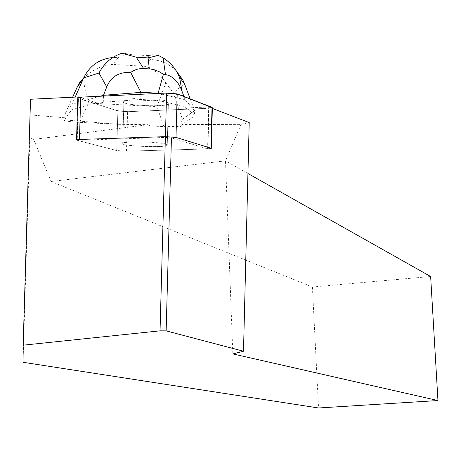 <?xml version="1.0" encoding="UTF-8"?>
<svg xmlns="http://www.w3.org/2000/svg" width="461" height="461" viewBox="0 0 461 461"><rect width="100%" height="100%" fill="white"/><g stroke="black" fill="none" stroke-linecap="round" stroke-linejoin="round"><path stroke-width="0.35" stroke-dasharray="2.31 1.73" d="M151.957 142.316C163.223 143.175 168.311 144.195 167.222 145.376C163.488 148.188 116.518 145.791 122.741 143.083C127.265 141.769 137.003 141.515 151.957 142.316M78.284 98.205L77.062 140.265L116.748 150.557L126.475 151.185L207.911 148.932L209 108.283L127.593 111.7L117.872 110.974L77.776 97.98M153.127 100.285C164.381 101.299 169.458 102.555 168.363 104.059C164.606 107.649 117.676 104.941 123.917 101.46C128.446 99.766 138.185 99.374 153.127 100.285M212.365 107.753L209 108.283M430.649 276.514L312.408 287.001L51.079 181.501L33.653 139.401L148.2 124.672L118.708 124.332L64.926 119.946L65.658 117.843L71.853 109.574L96.545 102.797L96.51 104.082L117.866 110.974L127.593 111.7L187.275 109.194L187.31 107.926L194.496 115.965L181.905 124.545L241.057 124.378L249.205 122.574M33.653 139.401L29.867 137.701L23.05 362.283M30.495 99.248L29.867 137.701M30.34 114.939L65.658 117.843M79.465 97.254L96.545 102.797M187.31 107.926L208.7 107.015L212.348 108.416M126.475 151.185L127.593 111.7L126.481 151.162L207.577 148.92L171.44 137.862L165.372 137.447L77.229 140.282L78.474 97.392M77.229 140.282L116.748 150.54L117.866 110.974L116.748 150.557L126.481 151.162M207.577 148.92L208.7 107.015M165.977 144.109L165.735 144.039C158.377 141.746 125.542 140.997 122.724 143.06C116.5 145.774 163.505 148.171 167.239 145.359L165.977 144.109M167.124 102.486L167.159 101.178L161.961 99.968L161.92 101.287L135.304 99.853L135.344 98.527L128.152 99.069L128.118 100.389L123.9 101.455C117.659 104.941 164.623 107.655 168.38 104.065L168.553 103.293L167.124 102.486L184.942 106.595L187.275 109.194M128.152 99.069L135.344 98.527M161.961 99.968L167.159 101.178M312.408 287.001L318.551 407.979M51.079 181.501L225.492 160.854L247.932 173.503M148.2 124.672L149.923 125.905L181.703 125.818L180.706 126.493C181.323 122.09 181.882 119.687 182.389 119.278L173.371 92.897L184.435 83.625M181.905 124.545L181.703 125.818M241.057 124.378L225.492 160.854L232.834 353.921M72.625 97.213L65.41 113.25L64.413 120.621L64.926 119.946M65.41 113.25L72.008 104.209L71.853 109.574M118.708 124.332L79.695 122.367L88.397 103.028L84.709 88.281L83.464 78.191C92.235 69.761 102.008 65.168 112.784 64.407L118.131 57.556L112.83 57.516M176.027 70.579C168.985 63.716 160.537 60.022 150.672 59.504L144.402 66.269C152.568 68.147 159.708 73.674 165.822 82.853L156.982 106.675L163.845 126.602L149.923 125.905M182.389 119.278L194.64 110.686L194.496 115.965M96.51 104.082L103.293 102.238L128.118 100.389M103.466 96.067L103.293 102.238M100.204 96.228L72.008 104.209L75.166 97.092M190.197 98.902L194.64 110.686L185.126 99.732L184.942 106.595M64.413 120.621C67.64 121.41 72.734 121.992 79.695 122.367M163.845 126.602L180.706 126.493M135.304 99.853L140.726 99.449L157.99 100.383L161.92 101.287M158.578 93.422L185.126 99.732L183.933 96.487M140.87 94.269L140.726 99.449M158.186 93.439L157.99 100.383M165.822 82.853L173.371 92.897M212.025 107.327C203.825 109.124 181.404 109.217 166.052 110.087L128.867 111.643C114.674 111.222 111.994 108.831 105.511 106.987L80.64 98.965M88.397 103.028L156.982 106.675M118.131 57.556L127.599 54.404L147.278 55.591M148.984 57.556L150.672 59.504M144.402 66.269L112.784 64.407M167.222 145.376L168.363 104.059M122.741 143.083L123.917 101.46M123.9 101.455L122.724 143.06M168.38 104.065L167.239 145.359"/><path stroke-width="0.69" d="M207.911 148.932L211.271 148.534L210.936 148.194L175.993 137.39L165.407 136.663L79.471 139.453L76.561 139.792L77.062 140.265M77.776 97.98L77.782 97.611L80.692 97.162L166.605 93.036L177.185 93.883L212.365 107.753L211.276 148.344M23.165 345.185L23.05 362.283L318.551 407.979L437.95 400.546L232.834 353.921L243.494 351.23L166.144 330.871L160.042 330.837L23.165 345.185L30.495 99.248L78.485 96.931L79.465 97.254M212.348 108.416L249.205 122.574L243.494 351.23M78.474 97.392L78.485 96.931M160.042 330.837L165.372 137.447M437.95 400.546L430.649 276.514L247.932 173.503M171.44 137.862L166.144 330.871M100.204 96.228L103.489 95.294L103.466 96.067M106.739 86.922L103.489 95.294L140.922 92.379L130.682 72.429C118.863 71.928 110.888 76.757 106.739 86.922L98.965 73.04L83.671 77.921L75.166 97.092M190.197 98.902L184.435 83.625L179.623 77.673L181.957 91.099C178.355 81.522 172.869 76.007 165.487 74.555L163.419 74.319L158.135 93.22L158.578 93.422M181.957 91.099L183.933 96.487M140.922 92.379L140.87 94.269M158.135 93.22L140.98 92.281M130.682 72.429L133.189 70.81L136.779 69.317L140.628 68.591L143.659 68.556L150.349 68.971L154.447 69.778L159.489 71.841L163.419 74.319M112.83 57.516C99.374 58.875 89.653 65.681 83.671 77.921L76.964 87.578L79.69 82.6L83.464 78.191M148.984 57.556L147.278 55.591L152.067 54.882L156.786 55.124L158.325 55.424L148.079 57.89L136.226 57.176L121.934 53.222C111.856 56.576 104.198 63.18 98.965 73.04M121.934 53.222L124.741 53.153L127.599 54.404M184.435 83.625L182.833 79.984L176.027 70.579M179.623 77.673L177.888 73.818C174.385 67.122 169.441 61.809 163.061 57.873L158.325 55.424M80.64 98.965L81.395 97.127L165.176 93.105C175.088 93.635 181.375 94.782 184.037 96.528L212.025 107.327L210.936 148.194M165.407 136.663L166.605 93.036M80.692 97.162L79.471 139.453M177.185 93.883L175.993 137.39M76.964 87.578L72.625 97.213M136.226 57.176L143.659 68.556M149.324 68.891L148.079 57.89M76.561 139.792L77.782 97.611M177.9 73.835L182.833 79.984M163.073 57.93L165.487 74.555"/></g></svg>
